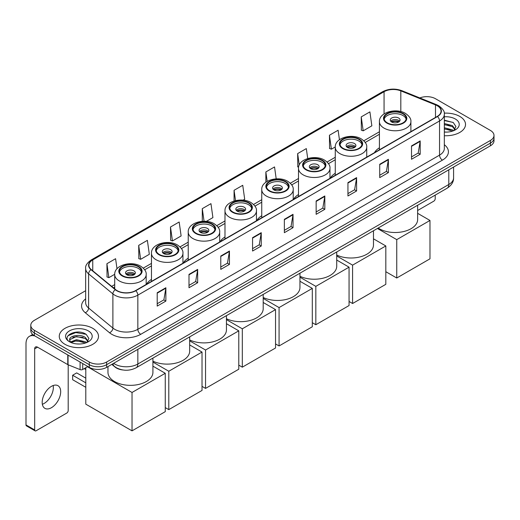 <?xml version="1.0" encoding="UTF-8"?>
<svg xmlns="http://www.w3.org/2000/svg" width="520" height="520" viewBox="0 0 520 520"><rect width="100%" height="100%" fill="white"/><g stroke="black" fill="none" stroke-linecap="round" stroke-linejoin="round"><path stroke-width="0.78" d="M151.47 279.409A21.658 12.506 0 0 0 146.542 284.252M188.227 258.187A21.658 12.506 0 0 0 183.3 263.029M224.984 236.964A21.658 12.506 0 0 0 220.058 241.806M261.749 215.742A21.658 12.506 0 0 0 256.822 220.584M298.506 194.519A21.658 12.506 0 0 0 293.579 199.362M335.263 173.297A21.658 12.506 0 0 0 330.337 178.133M379.425 147.803A21.658 12.506 0 0 0 374.498 152.64M122.844 369.974A12.259 7.079 180 0 1 115.083 367.081L111.8 364.371M85.651 290.706L34.379 320.307A12.259 7.079 0 0 0 30.79 325.312L30.79 330.655A12.259 7.079 0 0 0 34.379 335.66L89.291 367.361A12.259 7.079 0 0 0 106.626 367.361L490.412 145.788A12.259 7.079 0 0 0 494 140.777L494 138.112A12.259 7.079 0 0 1 490.412 143.117A12.259 7.079 0 0 0 494 138.112L494 135.441A12.259 7.079 0 0 0 490.412 130.435L435.5 98.735A12.259 7.079 0 0 0 419.822 97.935M30.79 325.312A12.259 7.079 0 0 0 34.379 330.317L89.291 362.018A12.259 7.079 0 0 0 106.626 362.018L106.626 364.689L490.412 143.117L106.626 364.689A12.259 7.079 0 0 1 89.291 364.689A12.259 7.079 0 0 0 106.626 364.689L106.626 367.361M34.379 330.317L34.379 332.988L89.291 364.689L34.379 332.988A12.259 7.079 0 0 1 30.79 327.983A12.259 7.079 0 0 0 34.379 332.988L34.379 335.66M459.778 116.422A19.617 11.323 0 0 0 444.256 113.145A19.617 11.323 0 0 1 459.778 116.422A19.617 11.323 0 0 1 465.524 124.43A19.617 11.323 0 0 0 459.778 116.422M92.755 328.315A19.617 11.323 0 0 0 71.377 325.865A19.617 11.323 0 0 0 59.267 336.323A19.617 11.323 0 0 0 65.013 344.331A19.617 11.323 0 0 0 86.392 346.788A19.617 11.323 0 0 0 98.501 336.323A19.617 11.323 0 0 0 92.755 328.315A19.617 11.323 0 0 0 71.377 325.865A19.617 11.323 0 0 0 59.267 336.323A19.617 11.323 0 0 0 65.013 344.331A19.617 11.323 0 0 0 86.392 346.788A19.617 11.323 0 0 0 98.501 336.323A19.617 11.323 0 0 0 92.755 328.315M437.236 105.742A13.078 7.553 180 0 1 441.064 111.078A13.078 7.553 180 0 1 437.236 116.422L135.525 290.608A13.078 7.553 180 0 1 115.57 289.601L91.286 269.581A13.078 7.553 180 0 1 88.92 265.252A13.078 7.553 180 0 1 92.755 259.909L384.066 91.722A13.078 7.553 180 0 1 400.816 90.877L435.487 104.897A13.078 7.553 180 0 1 437.236 105.742M437.463 105.606A13.403 7.742 0 0 0 435.675 104.741L400.998 90.721A13.403 7.742 0 0 0 383.832 91.591L92.521 259.779A13.403 7.742 0 0 0 91.02 269.692L115.297 289.712A13.403 7.742 0 0 0 135.759 290.745L437.463 116.552A13.403 7.742 0 0 0 437.463 105.606M157.203 292.747L157.203 306.092L165.874 301.087L165.874 287.742L157.203 292.747M157.203 303.726L163.878 299.871L165.834 288.184A3.27 1.885 -120 0 0 165.874 287.742M163.82 299.904L165.874 301.087M188.994 274.391L188.994 287.742L197.659 282.737L197.659 269.386L188.994 274.391M188.994 285.37L195.669 281.515L197.626 269.828A3.27 1.885 -120 0 0 197.659 269.386M195.611 281.548L197.659 282.737M220.779 256.042L220.779 269.386L229.45 264.381L229.45 251.03L220.779 256.042M220.779 267.02L227.455 263.166L229.417 251.478A3.27 1.885 -120 0 0 229.45 251.03M227.396 263.198L229.45 264.381M252.571 237.686L252.571 251.03L261.242 246.025L261.242 232.681L252.571 237.686M252.571 248.664L259.246 244.81L261.203 233.123A3.27 1.885 -120 0 0 261.242 232.681M259.188 244.842L261.242 246.025M411.515 145.919L411.515 159.269L420.186 154.265L420.186 140.913L411.515 145.919M411.515 156.897L418.191 153.042L420.147 141.356A3.27 1.885 -120 0 0 420.186 140.913M418.132 153.075L420.186 154.265M379.724 164.274L379.724 177.619L388.394 172.614L388.394 159.269L379.724 164.274M379.724 175.253L386.406 171.399L388.362 159.712A3.27 1.885 -120 0 0 388.394 159.269M386.347 171.431L388.394 172.614M347.938 182.624L347.938 195.975L356.603 190.97L356.603 177.619L347.938 182.624M347.938 193.603L354.614 189.748L356.571 178.061A3.27 1.885 -120 0 0 356.603 177.619M354.556 189.787L356.603 190.97M316.147 200.98L316.147 214.325L324.818 209.319L324.818 195.975L316.147 200.98M316.147 211.958L322.822 208.104L324.779 196.417A3.27 1.885 -120 0 0 324.818 195.975M322.764 208.136L324.818 209.319M284.356 219.33L284.356 232.681L293.026 227.675L293.026 214.325L284.356 219.33M284.356 230.315L291.038 226.453L292.994 214.773A3.27 1.885 -120 0 0 293.026 214.325M290.979 226.493L293.026 227.675M444.334 135.72A19.617 11.323 0 0 0 465.524 124.43A19.617 11.323 0 0 1 444.334 135.72M106.626 362.018L490.412 140.446A12.259 7.079 0 0 0 494 135.441M170.495 227.006L172.452 240.955L181.123 235.95L179.166 222.001L170.495 227.006L170.638 240.272M138.703 245.362L140.667 259.305L149.331 254.3L147.375 240.357L138.703 245.362L138.847 258.628M117 268.769L115.59 258.707L106.919 263.712L107.055 276.978M276.204 178.854L274.534 166.94L265.863 171.944L265.863 182.214M307.717 158.522L306.319 148.59L297.655 153.595L297.791 166.862M339.443 139.724L338.111 130.234L329.44 135.239L329.583 148.506M361.231 116.89L363.188 130.832L371.859 125.827L369.902 111.885L361.231 116.89L361.368 130.156M206.349 221.383L212.914 217.594L210.958 203.645L202.286 208.656L202.286 221.325M243.107 200.161L244.699 199.244L242.743 185.296L234.072 190.3L234.072 201.006M234.072 190.3L235.521 200.616M265.863 171.944L267.183 181.35M298.603 167.167L297.655 166.81M297.655 153.595L299.253 165.009M329.44 135.239L331.396 149.188L335.27 146.952M331.396 149.188L329.44 148.453M363.188 130.832L361.231 130.104M202.286 208.656L204.055 221.267M172.452 240.955L170.495 240.221M140.667 259.305L138.703 258.577M106.919 263.712L108.875 277.661L114.712 274.293M108.875 277.661L106.919 276.926M444.334 131.983L446.771 132.106M444.334 127.745L452.433 129.876L453.512 130.741M444.334 128.804L452.628 131.073M444.334 123.507L452.433 125.638L455.091 129.305M444.334 124.566L452.433 126.698L454.876 129.578M444.334 132.067A13.325 7.69 0 0 0 455.325 129.87A13.325 7.69 0 0 0 455.325 118.989A13.325 7.69 0 0 0 444.334 116.792M453.83 130.611L455.916 126.516L453.278 122.538L444.334 120.153M444.334 120.569L453.096 122.415M444.334 124.806L450.151 125.528M444.334 129.044L450.151 129.766M417.638 210.496L433.765 201.181A2.041 1.183 120 0 0 435.214 198.679L435.214 195.104M402.961 113.848A11.037 6.37 0 0 0 390.936 112.47A11.037 6.37 0 0 0 384.124 118.359A11.037 6.37 0 0 0 387.354 122.863A11.037 6.37 0 0 0 399.38 124.241A11.037 6.37 0 0 0 406.192 118.359A11.037 6.37 0 0 0 402.961 113.848M406.094 119.191A11.037 6.37 0 0 0 402.961 115.518A11.037 6.37 0 0 0 391.612 113.991A11.037 6.37 0 0 0 384.215 119.191M378.17 228.033A22.477 12.98 0 0 0 379.262 228.709A22.477 12.98 0 0 0 403.76 231.524A22.477 12.98 0 0 0 417.638 219.531L417.638 205.25M398.625 118.02A4.907 2.834 0 0 0 393.282 117.409A4.907 2.834 0 0 0 390.254 120.023A4.907 2.834 0 0 0 391.69 122.025A4.907 2.834 0 0 0 397.033 122.642A4.907 2.834 0 0 0 400.062 120.023A4.907 2.834 0 0 0 398.625 118.02M399.626 121.192A4.907 2.834 0 0 0 398.625 120.361A4.907 2.834 0 0 0 390.689 121.192M391.196 121.693A6.539 3.776 180 0 1 398.834 121.576L398.834 121.901M391.729 122.051A5.72 3.302 180 0 1 398.242 121.914L398.834 121.576M398.144 122.272L398.242 121.914M396.747 278.012L396.747 239.636L429.981 220.454L429.981 258.824L396.747 278.012L385.821 271.707M396.747 239.636L377.41 228.475M417.638 213.323L429.981 220.454M358.8 139.347A11.037 6.37 0 0 0 346.775 137.963A11.037 6.37 0 0 0 339.963 143.852A11.037 6.37 0 0 0 343.2 148.356A11.037 6.37 0 0 0 355.225 149.734A11.037 6.37 0 0 0 362.037 143.852A11.037 6.37 0 0 0 358.8 139.347M361.94 144.684A11.037 6.37 0 0 0 358.8 141.011A11.037 6.37 0 0 0 347.457 139.484A11.037 6.37 0 0 0 340.06 144.684M336.719 255.047A22.477 12.98 0 0 0 360.601 256.763A22.477 12.98 0 0 0 373.477 245.031L373.477 230.744M354.465 143.513A4.907 2.834 0 0 0 349.122 142.903A4.907 2.834 0 0 0 346.093 145.516A4.907 2.834 0 0 0 347.529 147.517A4.907 2.834 0 0 0 352.879 148.135A4.907 2.834 0 0 0 355.901 145.516A4.907 2.834 0 0 0 354.465 143.513M355.466 146.685A4.907 2.834 0 0 0 354.465 145.853A4.907 2.834 0 0 0 346.535 146.685M347.035 147.186A6.539 3.776 180 0 1 354.673 147.069L354.673 147.394M347.575 147.544A5.72 3.302 180 0 1 354.088 147.407L354.673 147.069M353.99 147.765L354.088 147.407M352.586 303.511L352.586 265.135L385.821 245.947L385.821 284.323L352.586 303.511L349.063 301.47M352.586 265.135L336.719 255.97M373.477 238.817L385.821 245.947M322.043 160.57A11.037 6.37 0 0 0 310.017 159.185A11.037 6.37 0 0 0 303.206 165.074A11.037 6.37 0 0 0 306.436 169.578A11.037 6.37 0 0 0 318.461 170.957A11.037 6.37 0 0 0 325.273 165.074A11.037 6.37 0 0 0 322.043 160.57M325.182 165.906A11.037 6.37 0 0 0 322.043 162.234A11.037 6.37 0 0 0 310.694 160.706A11.037 6.37 0 0 0 303.303 165.906M299.956 276.269A22.477 12.98 0 0 0 323.837 277.986A22.477 12.98 0 0 0 336.719 266.253L336.719 251.966M317.707 164.736A4.907 2.834 0 0 0 312.364 164.125A4.907 2.834 0 0 0 309.335 166.738A4.907 2.834 0 0 0 310.772 168.747A4.907 2.834 0 0 0 316.115 169.358A4.907 2.834 0 0 0 319.144 166.738A4.907 2.834 0 0 0 317.707 164.736M318.708 167.908A4.907 2.834 0 0 0 317.707 167.076A4.907 2.834 0 0 0 309.771 167.908M310.278 168.409A6.539 3.776 180 0 1 317.915 168.292L317.915 168.617M310.817 168.766A5.72 3.302 180 0 1 317.324 168.63L317.915 168.292M317.226 168.987L317.324 168.63M315.829 324.733L315.829 286.358L349.063 267.169L349.063 305.546L315.829 324.733L312.306 322.692M315.829 286.358L299.956 277.192M336.719 260.039L349.063 267.169M285.285 181.792A11.037 6.37 0 0 0 273.26 180.408A11.037 6.37 0 0 0 266.448 186.297A11.037 6.37 0 0 0 269.678 190.801A11.037 6.37 0 0 0 281.704 192.179A11.037 6.37 0 0 0 288.516 186.297A11.037 6.37 0 0 0 285.285 181.792M288.418 187.129A11.037 6.37 0 0 0 285.285 183.463A11.037 6.37 0 0 0 273.936 181.928A11.037 6.37 0 0 0 266.539 187.129M263.198 297.492A22.477 12.98 0 0 0 287.079 299.208A22.477 12.98 0 0 0 299.956 287.476L299.956 273.189M280.95 185.965A4.907 2.834 0 0 0 275.606 185.347A4.907 2.834 0 0 0 272.578 187.967A4.907 2.834 0 0 0 274.014 189.969A4.907 2.834 0 0 0 279.357 190.58A4.907 2.834 0 0 0 282.386 187.967A4.907 2.834 0 0 0 280.95 185.965M281.95 189.131A4.907 2.834 0 0 0 280.95 188.299A4.907 2.834 0 0 0 273.013 189.131M273.52 189.631A6.539 3.776 180 0 1 281.158 189.514L281.158 189.839M274.053 189.989A5.72 3.302 180 0 1 280.566 189.852L281.158 189.514M280.469 190.209L280.566 189.852M279.071 345.956L279.071 307.58L312.306 288.392L312.306 326.768L279.071 345.956L275.542 343.922M279.071 307.58L263.198 298.415M299.956 281.262L312.306 288.392M248.521 203.014A11.037 6.37 0 0 0 236.496 201.63A11.037 6.37 0 0 0 229.684 207.519A11.037 6.37 0 0 0 232.915 212.024A11.037 6.37 0 0 0 244.946 213.401A11.037 6.37 0 0 0 251.758 207.519A11.037 6.37 0 0 0 248.521 203.014M251.661 208.351A11.037 6.37 0 0 0 248.521 204.685A11.037 6.37 0 0 0 237.178 203.151A11.037 6.37 0 0 0 229.781 208.351M226.441 318.721A22.477 12.98 0 0 0 250.322 320.431A22.477 12.98 0 0 0 263.198 308.698L263.198 294.411M244.186 207.188A4.907 2.834 0 0 0 238.843 206.57A4.907 2.834 0 0 0 235.814 209.19A4.907 2.834 0 0 0 237.25 211.192A4.907 2.834 0 0 0 242.6 211.803A4.907 2.834 0 0 0 245.622 209.19A4.907 2.834 0 0 0 244.186 207.188M245.186 210.353A4.907 2.834 0 0 0 244.186 209.521A4.907 2.834 0 0 0 236.256 210.353M236.756 210.853A6.539 3.776 180 0 1 244.394 210.737L244.394 211.061M237.296 211.211A5.72 3.302 180 0 1 243.808 211.075L244.394 210.737M243.711 211.432L243.808 211.075M242.307 367.178L242.307 328.803L275.542 309.615L275.542 347.99L242.307 367.178L238.784 365.144M242.307 328.803L226.441 319.637M263.198 302.484L275.542 309.615M211.764 224.237A11.037 6.37 0 0 0 199.739 222.859A11.037 6.37 0 0 0 192.927 228.742A11.037 6.37 0 0 0 196.157 233.246A11.037 6.37 0 0 0 208.182 234.631A11.037 6.37 0 0 0 214.994 228.742A11.037 6.37 0 0 0 211.764 224.237M214.903 229.573A11.037 6.37 0 0 0 211.764 225.908A11.037 6.37 0 0 0 200.415 224.38A11.037 6.37 0 0 0 193.024 229.573M189.677 339.944A22.477 12.98 0 0 0 213.558 341.653A22.477 12.98 0 0 0 226.441 329.921L226.441 315.633M207.428 228.41A4.907 2.834 0 0 0 202.085 227.792A4.907 2.834 0 0 0 199.056 230.412A4.907 2.834 0 0 0 200.493 232.414A4.907 2.834 0 0 0 205.836 233.025A4.907 2.834 0 0 0 208.864 230.412A4.907 2.834 0 0 0 207.428 228.41M208.429 231.576A4.907 2.834 0 0 0 207.428 230.744A4.907 2.834 0 0 0 199.492 231.576M199.999 232.076A6.539 3.776 180 0 1 207.636 231.959L207.636 232.284M200.531 232.433A5.72 3.302 180 0 1 207.044 232.297L207.636 231.959M206.947 232.655L207.044 232.297M205.55 388.401L205.55 350.025L238.784 330.837L238.784 369.213L205.55 388.401L202.026 386.366M205.55 350.025L189.677 340.86M226.441 323.707L238.784 330.837M175.006 245.459A11.037 6.37 0 0 0 162.981 244.082A11.037 6.37 0 0 0 156.169 249.964A11.037 6.37 0 0 0 159.399 254.469A11.037 6.37 0 0 0 171.425 255.853A11.037 6.37 0 0 0 178.237 249.964A11.037 6.37 0 0 0 175.006 245.459M178.139 250.796A11.037 6.37 0 0 0 175.006 247.13A11.037 6.37 0 0 0 163.657 245.603A11.037 6.37 0 0 0 156.26 250.796M152.919 361.166A22.477 12.98 0 0 0 176.8 362.875A22.477 12.98 0 0 0 189.677 351.143L189.677 336.856M170.671 249.633A4.907 2.834 0 0 0 165.328 249.015A4.907 2.834 0 0 0 162.298 251.635A4.907 2.834 0 0 0 163.735 253.636A4.907 2.834 0 0 0 169.078 254.248A4.907 2.834 0 0 0 172.107 251.635A4.907 2.834 0 0 0 170.671 249.633M171.672 252.798A4.907 2.834 0 0 0 170.671 251.966A4.907 2.834 0 0 0 162.734 252.798M163.241 253.299A6.539 3.776 180 0 1 170.879 253.181L170.879 253.507M163.774 253.656A5.72 3.302 180 0 1 170.287 253.526L170.879 253.181M170.19 253.877L170.287 253.526M168.792 409.624L168.792 371.248L202.026 352.06L202.026 390.435L168.792 409.624L165.263 407.589M168.792 371.248L152.919 362.082M189.677 344.935L202.026 352.06M138.242 266.682A11.037 6.37 0 0 0 126.217 265.304A11.037 6.37 0 0 0 119.405 271.187A11.037 6.37 0 0 0 122.635 275.691A11.037 6.37 0 0 0 134.667 277.075A11.037 6.37 0 0 0 141.479 271.187A11.037 6.37 0 0 0 138.242 266.682M141.381 272.025A11.037 6.37 0 0 0 138.242 268.353A11.037 6.37 0 0 0 126.9 266.825A11.037 6.37 0 0 0 119.502 272.025M107.965 366.587L107.965 372.365A22.477 12.98 0 0 0 114.549 381.543A22.477 12.98 0 0 0 139.042 384.358A22.477 12.98 0 0 0 152.919 372.365L152.919 358.079M133.906 270.855A4.907 2.834 0 0 0 128.564 270.238A4.907 2.834 0 0 0 125.535 272.857A4.907 2.834 0 0 0 126.971 274.859A4.907 2.834 0 0 0 132.321 275.47A4.907 2.834 0 0 0 135.343 272.857A4.907 2.834 0 0 0 133.906 270.855M134.907 274.027A4.907 2.834 0 0 0 133.906 273.189A4.907 2.834 0 0 0 125.977 274.027M126.477 274.528A6.539 3.776 180 0 1 134.115 274.404L134.115 274.729M127.017 274.885A5.72 3.302 180 0 1 133.53 274.749L134.115 274.404M133.432 275.1L133.53 274.749M85.794 387.296L72.644 379.71L72.644 375.238L85.794 382.831M132.028 430.846L132.028 392.47L165.263 373.282L165.263 411.658L132.028 430.846L85.794 404.151L85.794 367.712M132.028 392.47L87.471 366.743M152.919 366.158L165.263 373.282M72.644 375.238L76.687 372.899L85.794 378.157M53.177 385.528A13.078 7.553 -60 0 1 44.096 403.468A13.078 7.553 -60 0 1 42.348 404.287M51.428 407.706A13.078 7.553 120 0 0 59.975 396.182A13.078 7.553 120 0 0 57.974 385.697A13.078 7.553 120 0 0 51.428 386.347A13.078 7.553 120 0 0 42.887 397.872A13.078 7.553 120 0 0 44.889 408.35A13.078 7.553 120 0 0 51.428 407.706M82.713 363.565L82.713 369.486L87.841 366.522M34.989 336.011A16.348 9.438 -120 0 0 29.387 336.349A16.348 9.438 -120 0 0 26 343.837L26 424.925L34.671 429.929L34.671 348.842A4.088 2.36 60 0 1 35.516 346.97A4.088 2.36 60 0 1 37.557 347.172L67.775 364.618L67.775 354.939M34.671 429.929A2.041 1.183 120 0 0 35.094 430.865L26.422 425.861A2.041 1.183 -60 0 1 26 424.925M35.094 430.865A2.041 1.183 120 0 0 36.114 430.762L66.749 413.075A2.041 1.183 120 0 0 68.192 410.572L68.192 364.806M82.713 369.486A2.041 1.183 180 0 1 80.1 369.616L68.049 364.748A2.041 1.183 180 0 1 67.775 364.618M76.668 343.909L79.749 344M70.544 341.959L76.492 339.684L85.416 341.77L86.495 342.641M71.097 342.524L76.492 340.743L85.612 342.966M70.642 342.368L69.686 340.132A9.237 5.33 0 0 0 71.175 342.602M88.069 341.198L85.416 337.532C79.872 333.398 68.465 335.953 69.686 340.132L69.648 339.723M69.706 340.262L69.966 339.573L76.492 336.505L85.416 338.591L87.861 341.478M86.814 342.511L88.901 338.41L86.262 334.432C76.915 327.711 60.3 336.563 69.895 341.998L70.369 342.284M88.309 330.889A13.325 7.69 0 0 0 69.466 330.889A13.325 7.69 0 0 0 69.466 341.763A13.325 7.69 0 0 0 88.309 341.763A13.325 7.69 0 0 0 88.309 330.889M67.945 335.771L75.77 332.56L86.08 334.308M72.832 337.331L75.77 336.798L83.129 337.428M72.832 341.569L75.77 341.036L83.129 341.666M113.62 363.324A16.348 9.438 0 0 0 114.719 364.019A16.348 9.438 0 0 0 137.839 364.019L448.793 184.496A16.348 9.438 0 0 0 453.583 177.821C453.7 181.877 451.542 185.347 447.103 188.233L136.149 367.763A8.177 4.719 60 0 0 137.839 364.019L137.839 349.343M448.793 169.812L448.793 184.496A8.177 4.719 60 0 1 447.103 188.233M112.957 363.701A8.177 5.466 129.5 0 0 114.387 366.36L111.904 364.312M490.412 145.788L490.412 140.446M89.291 367.361L89.291 362.018M444.334 144.716A20.436 11.797 180 0 1 442.435 160.134L140.732 334.321A4.088 2.36 60 0 1 137.839 329.316L439.55 155.129A16.348 9.438 0 0 0 444.334 148.453L444.334 114.283A16.348 9.438 180 0 1 439.55 120.959A4.088 2.36 -120 0 0 437.463 116.552M140.732 334.321A20.436 11.797 180 0 1 111.833 334.321A20.436 11.797 180 0 1 109.538 332.748L85.26 312.728A20.436 11.797 180 0 1 85.651 298.883M114.719 329.316A16.348 9.438 0 0 0 137.839 329.316L137.839 295.146A16.348 9.438 180 0 1 112.885 293.885L88.608 273.865A16.348 9.438 180 0 1 85.651 268.457L85.651 302.627A16.348 9.438 0 0 0 88.608 308.042L112.885 328.055A16.348 9.438 0 0 0 114.719 329.316M444.334 114.283C444.88 111.728 443.001 108.882 438.698 105.742L436.553 104.695A4.088 1.911 112 0 0 435.675 104.741M436.553 104.695L401.875 90.681C395.109 88.283 388.681 88.634 382.597 91.722A4.088 2.36 60 0 1 383.832 91.591M92.521 259.779A4.088 2.36 -120 0 0 91.286 259.909C87.041 262.958 85.169 265.805 85.651 268.457M91.02 269.692A4.088 2.736 129.5 0 0 88.608 273.865L88.608 308.042A4.088 2.736 -50.5 0 1 85.26 312.728M401.875 90.681A4.088 1.911 112 0 0 400.998 90.721M115.297 289.712A4.088 2.736 129.5 0 0 112.885 293.885L112.885 328.055A4.088 2.736 -50.5 0 1 109.538 332.748M135.759 290.745A4.088 2.36 60 0 1 137.839 295.146L439.55 120.959L439.55 155.129A4.088 2.36 60 0 0 442.435 160.134M92.755 259.909L92.755 270.79M435.487 104.897L435.487 117.429M400.816 90.877L400.816 111.566M384.066 91.722L384.066 113.906M379.425 131.781L363.825 140.784M335.263 157.274L327.067 162.006M298.506 178.497L290.303 183.228M261.749 199.719L253.546 204.451M224.984 220.942L216.788 225.674M188.227 242.164L180.024 246.896M151.47 263.387L143.267 268.125M114.706 284.609L111.651 286.37M284.356 219.752L292.994 214.773M316.147 201.403L324.779 196.417M347.938 183.047L356.571 178.061M379.724 164.697L388.362 159.712M411.515 146.341L420.147 141.356M252.571 238.108L261.203 233.123M220.779 256.464L229.417 251.478M188.994 274.814L197.626 269.828M157.203 293.169L165.834 288.184M386.919 123.11A11.648 6.728 0 0 0 403.397 123.11A11.648 6.728 0 0 0 403.397 113.601A11.648 6.728 0 0 0 386.919 113.601A11.648 6.728 0 0 0 386.919 123.11M410.891 131.631L410.891 121.693A15.737 9.087 180 0 1 401.18 130.084A15.737 9.087 180 0 1 384.033 128.115A15.737 9.087 180 0 1 379.425 121.693L379.425 149.799M342.765 148.603A11.648 6.728 0 0 0 359.236 148.603A11.648 6.728 0 0 0 359.236 139.094A11.648 6.728 0 0 0 342.765 139.094A11.648 6.728 0 0 0 342.765 148.603M366.737 157.125L366.737 147.186A15.737 9.087 180 0 1 357.019 155.578A15.737 9.087 180 0 1 339.872 153.608A15.737 9.087 180 0 1 335.263 147.186L335.263 175.292M306 169.826A11.648 6.728 0 0 0 322.478 169.826A11.648 6.728 0 0 0 322.478 160.316A11.648 6.728 0 0 0 306 160.316A11.648 6.728 0 0 0 306 169.826M329.972 178.347L329.972 168.409A15.737 9.087 180 0 1 320.262 176.8A15.737 9.087 180 0 1 303.115 174.831A15.737 9.087 180 0 1 298.506 168.409L298.506 196.514M269.243 191.048A11.648 6.728 0 0 0 285.714 191.048A11.648 6.728 0 0 0 285.714 181.539A11.648 6.728 0 0 0 269.243 181.539A11.648 6.728 0 0 0 269.243 191.048M293.215 199.569L293.215 189.631A15.737 9.087 180 0 1 283.504 198.022A15.737 9.087 180 0 1 266.357 196.06A15.737 9.087 180 0 1 261.749 189.631L261.749 217.737M232.486 212.277A11.648 6.728 0 0 0 248.957 212.277A11.648 6.728 0 0 0 248.957 202.761A11.648 6.728 0 0 0 232.486 202.761A11.648 6.728 0 0 0 232.486 212.277M256.458 220.792L256.458 210.853A15.737 9.087 180 0 1 246.74 219.252A15.737 9.087 180 0 1 229.593 217.282A15.737 9.087 180 0 1 224.984 210.853L224.984 238.959M195.722 233.5A11.648 6.728 0 0 0 212.199 233.5A11.648 6.728 0 0 0 212.199 223.983A11.648 6.728 0 0 0 195.722 223.983A11.648 6.728 0 0 0 195.722 233.5M219.694 242.014L219.694 232.076A15.737 9.087 180 0 1 209.983 240.474A15.737 9.087 180 0 1 192.836 238.505A15.737 9.087 180 0 1 188.227 232.076L188.227 260.182M158.964 254.722A11.648 6.728 0 0 0 175.435 254.722A11.648 6.728 0 0 0 175.435 245.213A11.648 6.728 0 0 0 158.964 245.213A11.648 6.728 0 0 0 158.964 254.722M182.936 263.237L182.936 253.299A15.737 9.087 180 0 1 173.225 261.697A15.737 9.087 180 0 1 156.078 259.727A15.737 9.087 180 0 1 151.47 253.299L151.47 281.405M122.206 275.945A11.648 6.728 0 0 0 138.678 275.945A11.648 6.728 0 0 0 138.678 266.435A11.648 6.728 0 0 0 122.206 266.435A11.648 6.728 0 0 0 122.206 275.945M146.178 284.459L146.178 274.528A15.737 9.087 180 0 1 136.461 282.919A15.737 9.087 180 0 1 119.314 280.95A15.737 9.087 180 0 1 114.706 274.528L114.706 288.892M34.671 348.842L37.557 347.172M68.049 355.095L68.049 364.748M80.1 369.616L80.1 362.05M136.149 367.763C129.571 371.072 122.993 371.072 116.415 367.763L114.387 366.36M453.583 177.821L453.583 167.05M382.597 91.722L91.286 259.909M379.425 134.264L365.235 142.454M335.263 159.763L328.478 163.677M298.506 180.986L291.72 184.899M261.749 202.208L254.956 206.122M224.984 223.431L218.198 227.35M188.227 244.654L181.441 248.573M151.47 265.876L144.677 269.796M114.706 287.099L113.425 287.839M410.891 121.693C411.236 118.924 409.422 116.155 405.438 113.399C396.162 107.659 378.879 112.262 379.425 121.693M366.737 147.186C367.081 144.417 365.261 141.655 361.276 138.892C352.001 133.153 334.718 137.755 335.263 147.186M329.972 168.409C330.317 165.64 328.503 162.877 324.519 160.115C315.244 154.375 297.96 158.977 298.506 168.409M293.215 189.631C293.56 186.862 291.74 184.1 287.762 181.337C278.486 175.597 261.203 180.206 261.749 189.631M256.458 210.853C256.802 208.084 254.982 205.322 250.998 202.56C241.722 196.82 224.439 201.428 224.984 210.853M219.694 232.076C220.038 229.307 218.225 226.544 214.24 223.782C204.964 218.042 187.681 222.651 188.227 232.076M182.936 253.299C183.281 250.53 181.461 247.767 177.483 245.005C168.207 239.265 150.923 243.874 151.47 253.299M146.178 274.528C146.523 271.752 144.703 268.99 140.719 266.227C131.443 260.488 114.159 265.096 114.706 274.528M85.794 369.519L84.227 368.615M29.387 336.349L32.695 334.438"/></g></svg>
